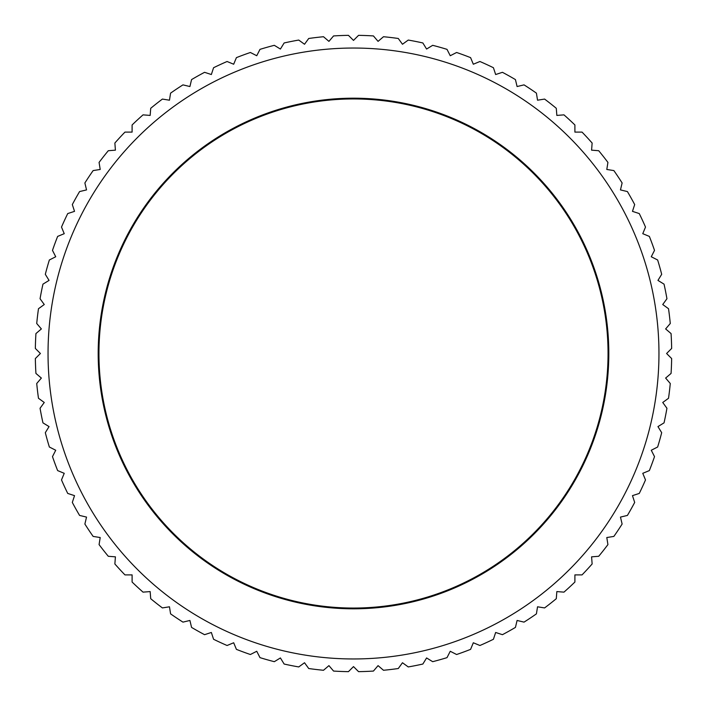 <?xml version="1.0" encoding="UTF-8"?>
<svg xmlns="http://www.w3.org/2000/svg" width="707" height="707" viewBox="0 0 707 707"><rect width="100%" height="100%" fill="white"/><g stroke="black" fill="none" stroke-linecap="round" stroke-linejoin="round"><path stroke-width="1.06" d="M658.959 353.5A305.459 305.459 0 0 0 353.5 48.041A305.459 305.459 0 0 0 48.041 353.5A305.459 305.459 0 0 0 353.5 658.959A305.459 305.459 0 0 0 658.959 353.5M666.595 353.5L671.65 348.445A318.194 318.194 0 0 0 671.067 333.571L665.632 328.932L670.271 323.506A318.194 318.194 0 0 0 668.522 308.72L662.742 304.523L666.94 298.743A318.194 318.194 0 0 0 664.041 284.143L657.952 280.405L661.681 274.316A318.194 318.194 0 0 0 657.643 259.99L651.271 256.747L654.514 250.384A318.194 318.194 0 0 0 649.362 236.412L642.769 233.681L645.5 227.08A318.194 318.194 0 0 0 639.269 213.567L632.473 211.358L634.683 204.562A318.194 318.194 0 0 0 627.409 191.57L620.463 189.909L622.125 182.963A318.194 318.194 0 0 0 613.862 170.581L606.8 169.468L607.923 162.407A318.194 318.194 0 0 0 598.705 150.715L591.582 150.158L592.139 143.035A318.194 318.194 0 0 0 582.038 132.103L574.897 132.103L574.897 124.962A318.194 318.194 0 0 0 563.965 114.861L556.842 115.418L556.285 108.295A318.194 318.194 0 0 0 544.593 99.077L537.532 100.2L536.419 93.138A318.194 318.194 0 0 0 524.037 84.875L517.091 86.537L515.43 79.591A318.194 318.194 0 0 0 502.438 72.317L495.642 74.527L493.433 67.731A318.194 318.194 0 0 0 479.92 61.5L473.319 64.231L470.588 57.638A318.194 318.194 0 0 0 456.616 52.486L450.253 55.729L447.01 49.357A318.194 318.194 0 0 0 432.684 45.319L426.595 49.048L422.857 42.959A318.194 318.194 0 0 0 408.257 40.06L402.477 44.258L398.28 38.478A318.194 318.194 0 0 0 383.494 36.729L378.068 41.368L373.429 35.933A318.194 318.194 0 0 0 358.555 35.35L353.5 40.405L348.445 35.35A318.194 318.194 0 0 0 333.571 35.933L328.932 41.368L323.506 36.729A318.194 318.194 0 0 0 308.72 38.478L304.523 44.258L298.743 40.06A318.194 318.194 0 0 0 284.143 42.959L280.405 49.048L274.316 45.319A318.194 318.194 0 0 0 259.99 49.357L256.747 55.729L250.384 52.486A318.194 318.194 0 0 0 236.412 57.638L233.681 64.231L227.08 61.5A318.194 318.194 0 0 0 213.567 67.731L211.358 74.527L204.562 72.317A318.194 318.194 0 0 0 191.57 79.591L189.909 86.537L182.963 84.875A318.194 318.194 0 0 0 170.581 93.138L169.468 100.2L162.407 99.077A318.194 318.194 0 0 0 150.715 108.295L150.158 115.418L143.035 114.861A318.194 318.194 0 0 0 132.103 124.962L132.103 132.103L124.962 132.103A318.194 318.194 0 0 0 114.861 143.035L115.418 150.158L108.295 150.715A318.194 318.194 0 0 0 99.077 162.407L100.2 169.468L93.138 170.581A318.194 318.194 0 0 0 84.875 182.963L86.537 189.909L79.591 191.57A318.194 318.194 0 0 0 72.317 204.562L74.527 211.358L67.731 213.567A318.194 318.194 0 0 0 61.5 227.08L64.231 233.681L57.638 236.412A318.194 318.194 0 0 0 52.486 250.384L55.729 256.747L49.357 259.99A318.194 318.194 0 0 0 45.319 274.316L49.048 280.405L42.959 284.143A318.194 318.194 0 0 0 40.06 298.743L44.258 304.523L38.478 308.72A318.194 318.194 0 0 0 36.729 323.506L41.368 328.932L35.933 333.571A318.194 318.194 0 0 0 35.35 348.445L40.405 353.5L35.35 358.555A318.194 318.194 0 0 0 35.933 373.429L41.368 378.068L36.729 383.494A318.194 318.194 0 0 0 38.478 398.28L44.258 402.477L40.06 408.257A318.194 318.194 0 0 0 42.959 422.857L49.048 426.595L45.319 432.684A318.194 318.194 0 0 0 49.357 447.01L55.729 450.253L52.486 456.616A318.194 318.194 0 0 0 57.638 470.588L64.231 473.319L61.5 479.92A318.194 318.194 0 0 0 67.731 493.433L74.527 495.642L72.317 502.438A318.194 318.194 0 0 0 79.591 515.43L86.537 517.091L84.875 524.037A318.194 318.194 0 0 0 93.138 536.419L100.2 537.532L99.077 544.593A318.194 318.194 0 0 0 108.295 556.285L115.418 556.842L114.861 563.965A318.194 318.194 0 0 0 124.962 574.897L132.103 574.897L132.103 582.038A318.194 318.194 0 0 0 143.035 592.139L150.158 591.582L150.715 598.705A318.194 318.194 0 0 0 162.407 607.923L169.468 606.8L170.581 613.862A318.194 318.194 0 0 0 182.963 622.125L189.909 620.463L191.57 627.409A318.194 318.194 0 0 0 204.562 634.683L211.358 632.473L213.567 639.269A318.194 318.194 0 0 0 227.08 645.5L233.681 642.769L236.412 649.362A318.194 318.194 0 0 0 250.384 654.514L256.747 651.271L259.99 657.643A318.194 318.194 0 0 0 274.316 661.681L280.405 657.952L284.143 664.041A318.194 318.194 0 0 0 298.743 666.94L304.523 662.742L308.72 668.522A318.194 318.194 0 0 0 323.506 670.271L328.932 665.632L333.571 671.067A318.194 318.194 0 0 0 348.445 671.65L353.5 666.595L358.555 671.65A318.194 318.194 0 0 0 373.429 671.067L378.068 665.632L383.494 670.271A318.194 318.194 0 0 0 398.28 668.522L402.477 662.742L408.257 666.94A318.194 318.194 0 0 0 422.857 664.041L426.595 657.952L432.684 661.681A318.194 318.194 0 0 0 447.01 657.643L450.253 651.271L456.616 654.514A318.194 318.194 0 0 0 470.588 649.362L473.319 642.769L479.92 645.5A318.194 318.194 0 0 0 493.433 639.269L495.642 632.473L502.438 634.683A318.194 318.194 0 0 0 515.43 627.409L517.091 620.463L524.037 622.125A318.194 318.194 0 0 0 536.419 613.862L537.532 606.8L544.593 607.923A318.194 318.194 0 0 0 556.285 598.705L556.842 591.582L563.965 592.139A318.194 318.194 0 0 0 574.897 582.038L574.897 574.897L582.038 574.897A318.194 318.194 0 0 0 592.139 563.965L591.582 556.842L598.705 556.285A318.194 318.194 0 0 0 607.923 544.593L606.8 537.532L613.862 536.419A318.194 318.194 0 0 0 622.125 524.037L620.463 517.091L627.409 515.43A318.194 318.194 0 0 0 634.683 502.438L632.473 495.642L639.269 493.433A318.194 318.194 0 0 0 645.5 479.92L642.769 473.319L649.362 470.588A318.194 318.194 0 0 0 654.514 456.616L651.271 450.253L657.643 447.01A318.194 318.194 0 0 0 661.681 432.684L657.952 426.595L664.041 422.857A318.194 318.194 0 0 0 666.94 408.257L662.742 402.477L668.522 398.28A318.194 318.194 0 0 0 670.271 383.494L665.632 378.068L671.067 373.429A318.194 318.194 0 0 0 671.65 358.555L666.595 353.5M98.193 353.5A255.307 255.307 0 0 1 353.5 98.193A255.307 255.307 0 0 1 608.807 353.5A255.307 255.307 0 0 1 353.5 608.807A255.307 255.307 0 0 1 98.193 353.5M608.055 353.5A254.555 254.555 0 0 0 353.5 98.945A254.555 254.555 0 0 0 98.945 353.5A254.555 254.555 0 0 0 353.5 608.055A254.555 254.555 0 0 0 608.055 353.5"/></g></svg>
